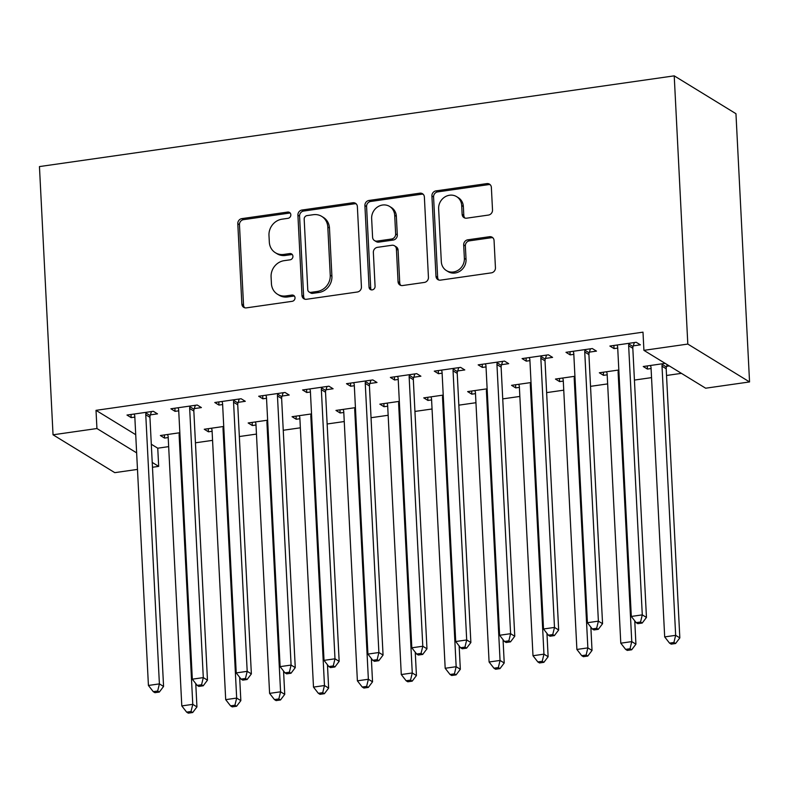 <?xml version="1.0" encoding="UTF-8"?>
<svg xmlns="http://www.w3.org/2000/svg" width="789" height="789" viewBox="0 0 789 789"><rect width="100%" height="100%" fill="white"/><g stroke="black" fill="none" stroke-linecap="round" stroke-linejoin="round"><path stroke-width="1.18" d="M290.835 214.766A3.235 2.939 -58.5 0 0 287.66 212.073L241.878 218.622A4.616 4.192 -58.5 0 0 237.795 223.701L241.858 304.021A4.616 4.192 -58.5 0 0 246.395 307.868L292.177 301.319A3.235 2.939 -58.5 0 0 293.705 295.441A3.235 2.939 -58.5 0 0 291.861 295.076L285.934 295.924A14.764 13.433 -58.5 0 1 277.491 294.238A14.764 13.433 -58.5 0 1 271.426 283.616L271.091 276.919A14.764 13.433 -58.5 0 1 284.148 260.666L290.076 259.828A3.235 2.939 -58.5 0 0 291.605 253.95A3.235 2.939 -58.5 0 0 289.76 253.575L283.833 254.423A14.764 13.433 -58.5 0 1 275.391 252.736A14.764 13.433 -58.5 0 1 269.325 242.115L268.98 235.418A14.764 13.433 -58.5 0 1 282.048 219.174L287.975 218.326A3.235 2.939 -58.5 0 0 290.835 214.766M290.244 213.119A3.235 2.939 -58.5 0 0 289.326 213.099L243.545 219.648A4.616 4.192 -58.5 0 0 239.462 224.717L243.535 305.047A4.616 4.192 -58.5 0 0 244.659 307.74M294.445 296.112A3.235 2.939 -58.5 0 0 293.528 296.102L287.61 296.95L285.934 295.924M292.344 254.61A3.235 2.939 -58.5 0 0 291.427 254.6L285.5 255.449L283.833 254.423M488.43 215.072A4.616 4.192 -58.5 0 0 492.514 209.992L491.369 187.457A4.616 4.192 -58.5 0 0 486.843 183.61L435.992 190.879A4.616 4.192 -58.5 0 0 431.908 195.958L435.982 276.278A4.616 4.192 -58.5 0 0 440.518 280.125L491.36 272.856A4.616 4.192 -58.5 0 0 495.443 267.777L494.062 240.556A4.616 4.192 -58.5 0 0 489.525 236.71L467.769 239.817A4.616 4.192 -58.5 0 0 463.685 244.896L464.366 258.397A12.348 11.224 -58.5 0 1 458.527 269.996A12.348 11.224 -58.5 0 1 446.387 270.568A12.348 11.224 -58.5 0 1 441.317 261.692L438.635 208.809A12.348 11.224 -58.5 0 1 444.483 197.22A12.348 11.224 -58.5 0 1 456.614 196.639A12.348 11.224 -58.5 0 1 461.693 205.515L462.137 214.332A4.616 4.192 -58.5 0 0 466.674 218.178L488.43 215.072M643.913 350.346L687.811 344.073L749.55 381.935L705.652 388.208L643.913 350.346L642.996 332.159L96.011 410.339L96.939 428.526L136.645 452.866M687.811 344.073L674.22 75.852L39.45 166.578L53.041 434.798L96.939 428.526M357.368 206.61A4.616 4.192 -58.5 0 0 352.831 202.763L301.99 210.032A4.616 4.192 -58.5 0 0 297.907 215.111L301.97 295.431A4.616 4.192 -58.5 0 0 306.507 299.278L357.348 292.009A4.616 4.192 -58.5 0 0 361.431 286.93L357.368 206.61M368.986 200.455L419.837 193.187A4.616 4.192 -58.5 0 1 424.374 197.033L428.437 277.353A4.616 4.192 -58.5 0 1 424.354 282.432L402.597 285.539A4.616 4.192 -58.5 0 1 398.06 281.693L396.413 249.117A4.616 4.192 -58.5 0 0 391.877 245.271L377.438 247.342A4.616 4.192 -58.5 0 0 373.355 252.411L375.071 286.328A3.235 2.939 -58.5 0 1 370.366 289.514A3.235 2.939 -58.5 0 1 369.045 287.196L364.903 205.535A4.616 4.192 -58.5 0 1 368.986 200.455L370.662 201.471L421.504 194.212L419.837 193.187M749.55 381.935L735.959 113.705L674.22 75.852M589.383 352.131L596.484 351.115L592.312 348.551L565.979 352.318L570.151 354.872L573.82 354.35M618.823 370.002L599.344 372.783L603.516 375.337L607.185 374.814M501.587 364.676L508.688 363.66L504.516 361.096L478.173 364.863L482.345 367.427L486.014 366.895M531.027 382.547L511.548 385.328L515.72 387.882L519.389 387.36M413.781 377.221L420.892 376.205L416.72 373.651L390.377 377.418L394.549 379.973L398.218 379.45M443.231 395.092L423.752 397.873L427.924 400.437L431.593 399.915M325.985 389.766L333.096 388.76L328.924 386.196L302.582 389.963L306.753 392.518L310.422 391.995M355.435 407.637L335.956 410.428L340.128 412.982L343.797 412.46M238.189 402.321L245.3 401.305L241.128 398.741L214.786 402.508L218.957 405.073L222.626 404.54M267.639 420.192L248.16 422.973L252.332 425.527L256.001 425.005M150.393 414.866L157.504 413.85L153.332 411.296L126.99 415.053L131.161 417.618L134.83 417.095M179.843 432.737L160.364 435.518L164.536 438.082L168.205 437.56M96.011 410.339L135.718 434.69M151.301 444.237L157.751 448.201L168.659 446.633M195.445 442.807L212.557 440.361M239.343 436.534L256.455 434.088M283.241 430.261L300.353 427.816M327.139 423.989L344.26 421.543M371.037 417.716L388.158 415.27M414.935 411.434L432.056 408.988M458.833 405.161L475.954 402.715M502.731 398.889L519.852 396.443M546.639 392.616L563.75 390.17M590.537 386.344L607.648 383.898M634.435 380.071L651.546 377.625M666.537 375.475L681.43 373.355M223.741 426.464L204.262 429.246L208.434 431.81L212.103 431.277M194.291 408.594L201.402 407.578L197.23 405.023L170.888 408.781L175.059 411.345L178.728 410.822M311.537 413.919L292.058 416.7L296.23 419.255L299.899 418.732M282.087 396.048L289.198 395.033L285.026 392.468L258.684 396.236L262.855 398.79L266.524 398.267M399.333 401.364L379.854 404.155L384.026 406.71L387.695 406.187M369.883 383.493L376.994 382.478L372.822 379.923L346.479 383.691L350.651 386.245L354.32 385.722M487.129 388.819L467.65 391.6L471.822 394.165L475.491 393.632M457.689 370.948L464.79 369.933L460.618 367.378L434.275 371.136L438.447 373.7L442.116 373.177M574.925 376.274L555.446 379.055L559.618 381.61L563.287 381.087M545.485 358.403L552.586 357.387L548.414 354.823L522.081 358.591L526.253 361.145L529.922 360.622M665.157 363.374L643.242 366.51L647.414 369.065L651.083 368.542M666.646 366.313L669.328 365.928M633.281 345.848L640.382 344.832L636.21 342.278L609.877 346.046L614.049 348.6L617.718 348.077M157.751 448.201L158.678 466.378L152.464 467.266M137.483 469.406L114.78 472.65L53.041 434.798M152.218 462.423L158.678 466.378M164.536 438.082L164.368 434.946M131.161 417.618L131.004 414.481M208.434 431.81L208.276 428.674M175.059 411.345L174.902 408.209M252.332 425.527L252.174 422.401M218.957 405.073L218.8 401.936M296.23 419.255L296.072 416.128M262.855 398.79L262.698 395.664M340.128 412.982L339.97 409.856M306.753 392.518L306.596 389.391M384.026 406.71L383.868 403.573M350.651 386.245L350.494 383.119M427.924 400.437L427.766 397.301M394.549 379.973L394.392 376.836M471.822 394.165L471.664 391.028M438.447 373.7L438.289 370.564M515.72 387.882L515.562 384.756M482.345 367.427L482.187 364.291M559.618 381.61L559.46 378.483M526.253 361.145L526.085 358.019M603.516 375.337L603.358 372.211M570.151 354.872L569.983 351.746M647.414 369.065L647.256 365.928M614.049 348.6L613.891 345.474M275.391 252.736L277.057 253.752A14.764 13.433 -58.5 0 0 285.5 255.449M277.491 294.238L279.158 295.254A14.764 13.433 -58.5 0 0 287.61 296.95M356.233 203.907A4.616 4.192 -58.5 0 0 354.498 203.789L303.657 211.048A4.616 4.192 -58.5 0 0 299.573 216.127L303.637 296.457A4.616 4.192 -58.5 0 0 304.771 299.149M307.039 215.594A3.235 2.939 -58.5 0 0 304.179 219.155L307.759 289.662A3.235 2.939 -58.5 0 0 310.925 292.354L317.178 291.457A14.764 13.433 -58.5 0 0 330.246 275.203L327.8 227.015A14.764 13.433 -58.5 0 0 321.734 216.393A14.764 13.433 -58.5 0 0 313.292 214.707L307.039 215.594M309.081 291.979L310.748 293.005A3.235 2.939 -58.5 0 0 312.602 293.37L310.925 292.354M321.734 216.393L323.401 217.419A14.764 13.433 -58.5 0 1 329.467 228.041L331.913 276.229A14.764 13.433 -58.5 0 1 318.845 292.482L312.602 293.37M423.239 194.331A4.616 4.192 -58.5 0 0 421.504 194.212M394.51 245.803L396.186 246.829A4.616 4.192 -58.5 0 1 398.08 250.143L399.727 282.718A4.616 4.192 -58.5 0 0 400.861 285.421M370.662 201.471A4.616 4.192 -58.5 0 0 366.579 206.55L370.712 288.212A3.235 2.939 -58.5 0 0 371.303 289.869M394.697 215.318A12.348 11.224 -58.5 0 0 389.628 206.442A12.348 11.224 -58.5 0 0 377.487 207.014A12.348 11.224 -58.5 0 0 371.649 218.612L372.586 237.242A4.616 4.192 -58.5 0 0 377.122 241.089L391.561 239.028A4.616 4.192 -58.5 0 0 395.644 233.948L394.697 215.318L396.364 216.344A12.348 11.224 -58.5 0 0 391.295 207.468L389.628 206.442M374.489 240.566L376.156 241.582A4.616 4.192 -58.5 0 0 378.789 242.115L377.122 241.089M396.364 216.344L397.311 234.974A4.616 4.192 -58.5 0 1 393.228 240.053L378.789 242.115M456.614 196.639L458.291 197.664A12.348 11.224 -58.5 0 1 463.36 206.54L463.804 215.358A4.616 4.192 -58.5 0 0 464.938 218.05M446.387 270.568L448.053 271.594A12.348 11.224 -58.5 0 0 460.194 271.012A12.348 11.224 -58.5 0 0 466.043 259.423L464.366 258.397M492.938 237.864A4.616 4.192 -58.5 0 0 491.202 237.736L469.435 240.842A4.616 4.192 -58.5 0 0 465.352 245.921L466.043 259.423M490.245 184.754A4.616 4.192 -58.5 0 0 488.509 184.636L437.658 191.895A4.616 4.192 -58.5 0 0 433.575 196.974L437.648 277.304A4.616 4.192 -58.5 0 0 438.773 279.996M167.465 434.502L167.761 435.133A4.704 4.27 121.5 0 1 168.165 436.79L181.795 705.918L192.772 704.35L196.944 706.914L195.761 683.59M191.027 711.5L186.638 712.132L188.305 713.148L192.694 712.526L191.027 711.5L192.772 704.35L179.133 435.222A4.704 4.27 121.5 0 1 179.369 433.477L179.596 432.776M186.638 712.132L181.795 705.918M196.944 706.914L192.694 712.526M146.221 412.312L145.995 413.012A4.704 4.27 -58.5 0 0 145.768 414.758L159.398 683.885L148.421 685.454L134.791 416.326A4.704 4.27 -58.5 0 0 134.386 414.669L134.091 414.047M151.449 411.562L150.166 415.576A4.704 4.27 -58.5 0 0 149.94 417.312L163.57 686.45L159.398 683.885L157.662 691.036L153.263 691.667L154.94 692.683L159.329 692.061L157.662 691.036M159.329 692.061L163.57 686.45M148.421 685.454L153.263 691.667M211.363 428.23L211.659 428.861A4.704 4.27 121.5 0 1 212.063 430.518L225.693 699.646L236.67 698.078L240.842 700.632L239.659 677.317M234.925 705.228L230.536 705.849L232.203 706.875L236.592 706.254L234.925 705.228L236.67 698.078L223.04 428.95A4.704 4.27 121.5 0 1 223.267 427.204L223.494 426.504M230.536 705.849L225.693 699.646M240.842 700.632L236.592 706.254M255.261 421.957L255.557 422.588A4.704 4.27 121.5 0 1 255.961 424.235L269.591 693.373L280.568 691.805L284.74 694.359L283.557 671.044M278.823 698.955L274.434 699.577L276.101 700.602L280.499 699.971L278.823 698.955L280.568 691.805L266.938 422.667A4.704 4.27 121.5 0 1 267.165 420.931L267.392 420.221M274.434 699.577L269.591 693.373M284.74 694.359L280.499 699.971M190.119 406.039L189.893 406.739A4.704 4.27 -58.5 0 0 189.666 408.485L203.296 677.613L192.319 679.181L178.689 410.053A4.704 4.27 -58.5 0 0 178.284 408.396L177.989 407.765M195.347 405.29L194.064 409.294A4.704 4.27 -58.5 0 0 193.838 411.039L207.468 680.167L203.296 677.613L201.56 684.763L197.171 685.385L198.838 686.41L203.227 685.789L201.56 684.763M203.227 685.789L207.468 680.167M192.319 679.181L197.171 685.385M234.017 399.757L233.791 400.467A4.704 4.27 -58.5 0 0 233.564 402.203L247.194 671.34L236.227 672.909L222.587 403.781A4.704 4.27 -58.5 0 0 222.182 402.124L221.896 401.493M239.245 399.017L237.962 403.021A4.704 4.27 -58.5 0 0 237.736 404.767L251.366 673.895L247.194 671.34L245.458 678.491L241.069 679.112L242.736 680.138L247.125 679.507L245.458 678.491M247.125 679.507L251.366 673.895M236.227 672.909L241.069 679.112M299.159 415.685L299.455 416.316A4.704 4.27 121.5 0 1 299.859 417.963L313.489 687.101L324.466 685.533L328.638 688.087L327.455 664.762M322.721 692.673L318.332 693.304L320.009 694.33L324.397 693.699L322.721 692.673L324.466 685.533L310.836 416.395A4.704 4.27 121.5 0 1 311.063 414.659L311.29 413.949M318.332 693.304L313.489 687.101M328.638 688.087L324.397 693.699M343.057 409.412L343.353 410.043A4.704 4.27 121.5 0 1 343.757 411.69L357.387 680.828L368.364 679.26L372.536 681.814L371.353 658.49M366.629 686.4L362.23 687.032L363.907 688.057L368.295 687.426L366.629 686.4L368.364 679.26L354.734 410.122A4.704 4.27 121.5 0 1 354.961 408.377L355.188 407.676M362.23 687.032L357.387 680.828M372.536 681.814L368.295 687.426M277.915 393.484L277.689 394.194A4.704 4.27 -58.5 0 0 277.462 395.93L291.092 665.068L280.125 666.636L266.485 397.498A4.704 4.27 -58.5 0 0 266.08 395.851L265.794 395.22M283.152 392.735L281.86 396.749A4.704 4.27 -58.5 0 0 281.634 398.494L295.264 667.622L291.092 665.068L289.356 672.218L284.967 672.839L286.634 673.865L291.023 673.234L289.356 672.218M291.023 673.234L295.264 667.622M280.125 666.636L284.967 672.839M321.813 387.212L321.596 387.912A4.704 4.27 -58.5 0 0 321.36 389.658L334.99 658.795L324.023 660.363L310.383 391.226A4.704 4.27 -58.5 0 0 309.978 389.579L309.692 388.947M327.05 386.462L325.758 390.476A4.704 4.27 -58.5 0 0 325.532 392.222L339.162 661.35L334.99 658.795L333.254 665.936L328.865 666.567L330.532 667.593L334.921 666.961L333.254 665.936M334.921 666.961L339.162 661.35M324.023 660.363L328.865 666.567M386.955 403.14L387.251 403.761A4.704 4.27 121.5 0 1 387.655 405.418L401.285 674.546L412.262 672.978L416.434 675.542L415.251 652.217M410.527 680.128L406.128 680.759L407.805 681.785L412.193 681.154L410.527 680.128L412.262 672.978L398.632 403.85A4.704 4.27 121.5 0 1 398.859 402.104L399.086 401.404M406.128 680.759L401.285 674.546M416.434 675.542L412.193 681.154M365.711 380.939L365.494 381.639A4.704 4.27 -58.5 0 0 365.258 383.385L378.888 652.513L367.921 654.091L354.281 384.953A4.704 4.27 -58.5 0 0 353.876 383.306L353.59 382.675M370.948 380.19L369.666 384.204A4.704 4.27 -58.5 0 0 369.43 385.939L383.059 655.077L378.888 652.513L377.152 659.663L372.763 660.294L374.43 661.32L378.819 660.689L377.152 659.663M378.819 660.689L383.059 655.077M367.921 654.091L372.763 660.294M430.863 396.857L431.149 397.488A4.704 4.27 121.5 0 1 431.553 399.145L445.183 668.273L456.16 666.705L460.332 669.269L459.149 645.944M454.425 673.855L450.036 674.487L451.702 675.502L456.091 674.881L454.425 673.855L456.16 666.705L442.53 397.577A4.704 4.27 121.5 0 1 442.757 395.831L442.984 395.131M450.036 674.487L445.183 668.273M460.332 669.269L456.091 674.881M409.609 374.667L409.392 375.367A4.704 4.27 -58.5 0 0 409.156 377.112L422.796 646.24L411.819 647.808L398.179 378.681A4.704 4.27 -58.5 0 0 397.784 377.024L397.488 376.402M414.846 373.917L413.564 377.931A4.704 4.27 -58.5 0 0 413.328 379.667L426.967 648.805L422.796 646.24L421.05 653.391L416.661 654.022L418.328 655.038L422.717 654.416L421.05 653.391M422.717 654.416L426.967 648.805M411.819 647.808L416.661 654.022M474.761 390.585L475.047 391.216A4.704 4.27 121.5 0 1 475.451 392.873L489.091 662.001L500.058 660.432L504.23 662.987L503.047 639.672M498.323 667.583L493.934 668.204L495.6 669.23L499.989 668.608L498.323 667.583L500.058 660.432L486.428 391.305A4.704 4.27 121.5 0 1 486.655 389.559L486.882 388.859M493.934 668.204L489.091 662.001M504.23 662.987L499.989 668.608M453.517 368.394L453.29 369.094A4.704 4.27 -58.5 0 0 453.054 370.84L466.693 639.968L455.717 641.536L442.077 372.408A4.704 4.27 -58.5 0 0 441.682 370.751L441.386 370.12M458.744 367.644L457.462 371.649A4.704 4.27 -58.5 0 0 457.226 373.394L470.865 642.532L466.693 639.968L464.948 647.118L460.559 647.749L462.226 648.765L466.615 648.144L464.948 647.118M466.615 648.144L470.865 642.532M455.717 641.536L460.559 647.749M518.659 384.312L518.945 384.943A4.704 4.27 121.5 0 1 519.349 386.59L532.989 655.728L543.956 654.16L548.128 656.714L546.955 633.399M542.221 661.31L537.832 661.932L539.498 662.957L543.887 662.326L542.221 661.31L543.956 654.16L530.326 385.022A4.704 4.27 121.5 0 1 530.553 383.286L530.78 382.576M537.832 661.932L532.989 655.728M548.128 656.714L543.887 662.326M497.415 362.112L497.188 362.822A4.704 4.27 -58.5 0 0 496.952 364.567L510.591 633.695L499.615 635.263L485.985 366.135A4.704 4.27 -58.5 0 0 485.58 364.479L485.284 363.847M502.642 361.372L501.36 365.376A4.704 4.27 -58.5 0 0 501.123 367.122L514.763 636.25L510.591 633.695L508.846 640.846L504.457 641.467L506.124 642.493L510.513 641.861L508.846 640.846M510.513 641.861L514.763 636.25M499.615 635.263L504.457 641.467M562.557 378.039L562.843 378.671A4.704 4.27 121.5 0 1 563.247 380.318L576.887 649.455L587.854 647.887L592.026 650.442L590.853 627.117M586.119 655.038L581.73 655.659L583.396 656.685L587.785 656.053L586.119 655.038L587.854 647.887L574.224 378.75A4.704 4.27 121.5 0 1 574.461 377.014L574.678 376.304M581.73 655.659L576.887 649.455M592.026 650.442L587.785 656.053M541.313 355.839L541.086 356.549A4.704 4.27 -58.5 0 0 540.85 358.285L554.489 627.423L543.513 628.991L529.883 359.853A4.704 4.27 -58.5 0 0 529.478 358.206L529.182 357.575M546.54 355.099L545.258 359.103A4.704 4.27 -58.5 0 0 545.021 360.849L558.661 629.977L554.489 627.423L552.744 634.573L548.355 635.194L550.022 636.22L554.411 635.589L552.744 634.573M554.411 635.589L558.661 629.977M543.513 628.991L548.355 635.194M606.455 371.767L606.741 372.398A4.704 4.27 121.5 0 1 607.145 374.045L620.785 643.183L631.762 641.615L635.924 644.169L634.75 620.844M630.016 648.755L625.628 649.386L627.294 650.412L631.683 649.781L630.016 648.755L631.762 641.615L618.122 372.477A4.704 4.27 121.5 0 1 618.359 370.731L618.576 370.031M625.628 649.386L620.785 643.183M635.924 644.169L631.683 649.781M585.211 349.566L584.984 350.277A4.704 4.27 -58.5 0 0 584.748 352.012L598.387 621.15L587.41 622.718L573.781 353.58A4.704 4.27 -58.5 0 0 573.376 351.933L573.08 351.302M590.438 348.817L589.156 352.831A4.704 4.27 -58.5 0 0 588.919 354.577L602.559 623.704L598.387 621.15L596.642 628.291L592.253 628.922L593.92 629.947L598.309 629.316L596.642 628.291M598.309 629.316L602.559 623.704M587.41 622.718L592.253 628.922M650.353 365.494L650.649 366.126A4.704 4.27 121.5 0 1 651.043 367.773L664.683 636.901L675.66 635.332L679.832 637.897L666.192 368.759A4.704 4.27 121.5 0 1 666.429 367.023L667.188 364.626M673.914 642.483L669.526 643.114L671.192 644.14L675.581 643.508L673.914 642.483L675.66 635.332L662.02 366.204A4.704 4.27 121.5 0 1 662.257 364.459L662.484 363.759M669.526 643.114L664.683 636.901M679.832 637.897L675.581 643.508M629.109 343.294L628.882 343.994A4.704 4.27 -58.5 0 0 628.655 345.74L642.285 614.868L631.308 616.446L617.679 347.308A4.704 4.27 -58.5 0 0 617.274 345.661L616.978 345.03M634.336 342.544L633.054 346.558A4.704 4.27 -58.5 0 0 632.817 348.294L646.457 617.432L642.285 614.868L640.54 622.018L636.151 622.649L637.818 623.675L642.216 623.044L640.54 622.018M642.216 623.044L646.457 617.432M631.308 616.446L636.151 622.649M289.326 213.099L287.66 212.073M293.528 296.102L291.861 295.076M291.427 254.6L289.76 253.575M243.535 305.047L241.858 304.021M239.462 224.717L237.795 223.701M243.545 219.648L241.878 218.622M303.637 296.457L301.97 295.431M299.573 216.127L297.907 215.111M303.657 211.048L301.99 210.032M354.498 203.789L352.831 202.763M318.845 292.482L317.178 291.457M331.913 276.229L330.246 275.203M329.467 228.041L327.8 227.015M399.727 282.718L398.06 281.693M398.08 250.143L396.413 249.117M370.712 288.212L369.045 287.196M366.579 206.55L364.903 205.535M393.228 240.053L391.561 239.028M397.311 234.974L395.644 233.948M463.804 215.358L462.137 214.332M463.36 206.54L461.693 205.515M465.352 245.921L463.685 244.896M469.435 240.842L467.769 239.817M491.202 237.736L489.525 236.71M437.648 277.304L435.982 276.278M433.575 196.974L431.908 195.958M437.658 191.895L435.992 190.879M488.509 184.636L486.843 183.61M179.991 435.745L179.133 435.222M179.892 433.802L179.369 433.477M145.995 413.012L150.166 415.576M145.768 414.758L149.94 417.312M223.889 429.472L223.04 428.95M223.79 427.52L223.267 427.204M267.787 423.2L266.938 422.667M267.688 421.247L267.165 420.931M189.893 406.739L194.064 409.294M189.666 408.485L193.838 411.039M233.791 400.467L237.962 403.021M233.564 402.203L237.736 404.767M311.685 416.917L310.836 416.395M311.586 414.975L311.063 414.659M355.583 410.645L354.734 410.122M355.484 408.702L354.961 408.377M277.689 394.194L281.86 396.749M277.462 395.93L281.634 398.494M321.596 387.912L325.758 390.476M321.36 389.658L325.532 392.222M399.481 404.372L398.632 403.85M399.382 402.429L398.859 402.104M365.494 381.639L369.666 384.204M365.258 383.385L369.43 385.939M443.379 398.1L442.53 397.577M443.28 396.157L442.757 395.831M409.392 375.367L413.564 377.931M409.156 377.112L413.328 379.667M487.286 391.827L486.428 391.305M487.188 389.884L486.655 389.559M453.29 369.094L457.462 371.649M453.054 370.84L457.226 373.394M531.184 385.555L530.326 385.022M531.086 383.602L530.553 383.286M497.188 362.822L501.36 365.376M496.952 364.567L501.123 367.122M575.082 379.272L574.224 378.75M574.984 377.329L574.461 377.014M541.086 356.549L545.258 359.103M540.85 358.285L545.021 360.849M618.98 373L618.122 372.477M618.882 371.057L618.359 370.731M584.984 350.277L589.156 352.831M584.748 352.012L588.919 354.577M666.192 368.759L662.02 366.204M666.429 367.023L662.257 364.459M628.882 343.994L633.054 346.558M628.655 345.74L632.817 348.294"/></g></svg>
